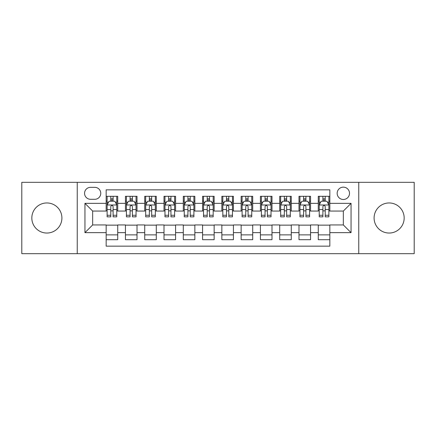 <?xml version="1.0" encoding="UTF-8"?>
<svg xmlns="http://www.w3.org/2000/svg" width="436" height="436" viewBox="0 0 436 436"><rect width="100%" height="100%" fill="white"/><g stroke="black" fill="none" stroke-linecap="round" stroke-linejoin="round"><path stroke-width="0.65" d="M389.13 202.958A15.042 15.042 0 0 0 374.093 218A15.042 15.042 0 0 0 389.13 233.042A15.042 15.042 0 0 0 404.172 218A15.042 15.042 0 0 0 389.13 202.958M46.87 202.958A15.042 15.042 0 0 0 31.828 218A15.042 15.042 0 0 0 46.87 233.042A15.042 15.042 0 0 0 61.907 218A15.042 15.042 0 0 0 46.87 202.958M343.339 187.148A6.169 6.169 0 0 0 337.164 193.317A6.169 6.169 0 0 0 343.339 199.486A6.169 6.169 0 0 0 349.509 193.317A6.169 6.169 0 0 0 343.339 187.148M358.763 253.67L414.2 253.67L414.2 182.33L358.763 182.33L358.763 253.67L77.237 253.67L77.237 182.33L21.8 182.33L21.8 253.67L77.237 253.67M329.839 196.309L318.269 196.309L318.269 203.345L310.557 203.345L310.557 211.057L318.269 211.057L318.269 203.345M310.557 203.345L310.557 196.309L298.987 196.309L298.987 203.345L291.275 203.345L291.275 211.057L298.987 211.057L298.987 203.345M291.275 203.345L291.275 196.309L279.705 196.309L279.705 203.345L271.993 203.345L271.993 211.057L279.705 211.057L279.705 203.345M271.993 203.345L271.993 196.309L260.423 196.309L260.423 203.345L252.711 203.345L252.711 211.057L260.423 211.057L260.423 203.345M252.711 203.345L252.711 196.309L241.141 196.309L241.141 203.345L233.424 203.345L233.424 211.057L241.141 211.057L241.141 203.345M233.424 203.345L233.424 196.309L221.859 196.309L221.859 203.345L214.141 203.345L214.141 211.057L221.859 211.057L221.859 203.345M214.141 203.345L214.141 196.309L202.577 196.309L202.577 203.345L194.859 203.345L194.859 211.057L202.577 211.057L202.577 203.345M194.859 203.345L194.859 196.309L183.289 196.309L183.289 203.345L175.577 203.345L175.577 211.057L183.289 211.057L183.289 203.345M175.577 203.345L175.577 196.309L164.007 196.309L164.007 203.345L156.295 203.345L156.295 211.057L164.007 211.057L164.007 203.345M156.295 203.345L156.295 196.309L144.725 196.309L144.725 203.345L137.013 203.345L137.013 211.057L144.725 211.057L144.725 203.345M137.013 203.345L137.013 196.309L125.443 196.309L125.443 211.057L117.731 211.057L117.731 196.309L106.161 196.309M106.161 239.691L117.731 239.691L117.731 224.943L125.443 224.943L125.443 239.691L137.013 239.691L137.013 224.943L144.725 224.943L144.725 232.655L137.013 232.655M144.725 232.655L144.725 239.691L156.295 239.691L156.295 224.943L164.007 224.943L164.007 232.655L156.295 232.655M164.007 232.655L164.007 239.691L175.577 239.691L175.577 224.943L183.289 224.943L183.289 232.655L175.577 232.655M183.289 232.655L183.289 239.691L194.859 239.691L194.859 224.943L202.577 224.943L202.577 232.655L194.859 232.655M202.577 232.655L202.577 239.691L214.141 239.691L214.141 224.943L221.859 224.943L221.859 232.655L214.141 232.655M221.859 232.655L221.859 239.691L233.424 239.691L233.424 224.943L241.141 224.943L241.141 232.655L233.424 232.655M241.141 232.655L241.141 239.691L252.711 239.691L252.711 224.943L260.423 224.943L260.423 232.655L252.711 232.655M260.423 232.655L260.423 239.691L271.993 239.691L271.993 224.943L279.705 224.943L279.705 232.655L271.993 232.655M279.705 232.655L279.705 239.691L291.275 239.691L291.275 224.943L298.987 224.943L298.987 232.655L291.275 232.655M298.987 232.655L298.987 239.691L310.557 239.691L310.557 224.943L318.269 224.943L318.269 232.655L310.557 232.655M90.541 199.296L94.786 199.296A5.979 5.979 0 0 0 100.76 193.317A5.979 5.979 0 0 0 94.786 187.338L90.541 187.338A5.979 5.979 0 0 0 84.562 193.317A5.979 5.979 0 0 0 90.541 199.296M358.763 182.33L77.237 182.33M329.839 203.345L329.839 189.845L106.161 189.845L106.161 211.057L92.661 211.057L92.661 224.943L106.161 224.943L106.161 246.155L329.839 246.155L329.839 224.943L343.339 224.943L343.339 211.057L329.839 211.057L329.839 203.345L351.051 203.345L351.051 232.655L329.839 232.655M106.161 232.655L84.949 232.655L84.949 203.345L106.161 203.345M318.269 232.655L318.269 239.691L329.839 239.691M106.161 201.127L107.125 201.127M110.788 201.127L113.104 201.127M116.766 201.127L117.731 201.127M106.161 210.866L107.125 210.866M110.788 210.866L113.104 210.866M116.766 210.866L117.731 210.866M106.161 225.134L117.731 225.134M106.161 234.873L117.731 234.873M125.443 210.866L126.407 210.866M130.07 210.866L132.386 210.866M136.048 210.866L137.013 210.866M125.443 201.127L126.407 201.127M130.07 201.127L132.386 201.127M136.048 201.127L137.013 201.127M125.443 225.134L137.013 225.134M125.443 234.873L137.013 234.873M144.725 225.134L156.295 225.134M144.725 234.873L156.295 234.873M144.725 201.127L145.689 201.127M149.352 201.127L151.668 201.127M155.33 201.127L156.295 201.127M144.725 210.866L145.689 210.866M149.352 210.866L151.668 210.866M155.33 210.866L156.295 210.866M164.007 225.134L175.577 225.134M164.007 234.873L175.577 234.873M164.007 201.127L164.971 201.127M168.639 201.127L170.95 201.127M174.613 201.127L175.577 201.127M164.007 210.866L164.971 210.866M168.639 210.866L170.95 210.866M174.613 210.866L175.577 210.866M183.289 225.134L194.859 225.134M183.289 234.873L194.859 234.873M183.289 201.127L184.254 201.127M187.921 201.127L190.232 201.127M193.895 201.127L194.859 201.127M183.289 210.866L184.254 210.866M187.921 210.866L190.232 210.866M193.895 210.866L194.859 210.866M202.577 225.134L214.141 225.134M202.577 234.873L214.141 234.873M202.577 201.127L203.536 201.127M207.204 201.127L209.514 201.127M213.177 201.127L214.141 201.127M202.577 210.866L203.536 210.866M207.204 210.866L209.514 210.866M213.177 210.866L214.141 210.866M221.859 225.134L233.424 225.134M221.859 234.873L233.424 234.873M221.859 201.127L222.823 201.127M226.486 201.127L228.796 201.127M232.464 201.127L233.424 201.127M221.859 210.866L222.823 210.866M226.486 210.866L228.796 210.866M232.464 210.866L233.424 210.866M241.141 225.134L252.711 225.134M241.141 234.873L252.711 234.873M241.141 201.127L242.105 201.127M245.768 201.127L248.079 201.127M251.746 201.127L252.711 201.127M241.141 210.866L242.105 210.866M245.768 210.866L248.079 210.866M251.746 210.866L252.711 210.866M260.423 225.134L271.993 225.134M260.423 234.873L271.993 234.873M260.423 201.127L261.387 201.127M265.05 201.127L267.361 201.127M271.029 201.127L271.993 201.127M260.423 210.866L261.387 210.866M265.05 210.866L267.361 210.866M271.029 210.866L271.993 210.866M279.705 225.134L291.275 225.134M279.705 234.873L291.275 234.873M279.705 201.127L280.67 201.127M284.332 201.127L286.648 201.127M290.311 201.127L291.275 201.127M279.705 210.866L280.67 210.866M284.332 210.866L286.648 210.866M290.311 210.866L291.275 210.866M298.987 225.134L310.557 225.134M298.987 234.873L310.557 234.873M298.987 201.127L299.952 201.127M303.614 201.127L305.93 201.127M309.593 201.127L310.557 201.127M298.987 210.866L299.952 210.866M303.614 210.866L305.93 210.866M309.593 210.866L310.557 210.866M318.269 225.134L329.839 225.134M318.269 234.873L329.839 234.873M318.269 201.127L319.234 201.127M322.896 201.127L325.212 201.127M328.875 201.127L329.839 201.127M318.269 210.866L319.234 210.866M322.896 210.866L325.212 210.866M328.875 210.866L329.839 210.866M92.661 211.057L84.949 203.345M92.661 224.943L84.949 232.655M351.051 203.345L343.339 211.057M351.051 232.655L343.339 224.943M113.104 198.816L110.788 198.816M116.766 215.27L113.104 215.27L113.104 216.845L116.766 216.845L116.766 205.078L114.837 201.225L109.055 201.225L107.125 205.078L107.125 216.845L110.788 216.845L110.788 215.27L107.125 215.27M107.125 205.078L107.125 196.309M116.766 205.078L116.766 196.309M110.788 201.225L110.788 196.309M113.104 196.309L113.104 201.225M113.104 215.27L113.104 206.528C112.33 205.04 111.561 205.04 110.788 206.528L110.788 215.27M132.386 198.816L130.07 198.816M136.048 215.27L132.386 215.27L132.386 216.845L136.048 216.845L136.048 205.078L134.119 201.225L128.337 201.225L126.407 205.078L126.407 216.845L130.07 216.845L130.07 215.27L126.407 215.27M126.407 205.078L126.407 196.309M136.048 205.078L136.048 196.309M130.07 201.225L130.07 196.309M132.386 196.309L132.386 201.225M132.386 215.27L132.386 206.528C131.618 205.04 130.844 205.04 130.07 206.528L130.07 215.27M151.668 198.816L149.352 198.816M155.33 215.27L151.668 215.27L151.668 216.845L155.33 216.845L155.33 205.078L153.401 201.225L147.619 201.225L145.689 205.078L145.689 216.845L149.352 216.845L149.352 215.27L145.689 215.27M145.689 205.078L145.689 196.309M155.33 205.078L155.33 196.309M149.352 201.225L149.352 196.309M151.668 196.309L151.668 201.225M151.668 215.27L151.668 206.528C150.9 205.04 150.126 205.04 149.352 206.528L149.352 215.27M170.95 198.816L168.639 198.816M174.613 215.27L170.95 215.27L170.95 216.845L174.613 216.845L174.613 205.078L172.689 201.225L166.901 201.225L164.971 205.078L164.971 216.845L168.639 216.845L168.639 215.27L164.971 215.27M164.971 205.078L164.971 196.309M174.613 205.078L174.613 196.309M168.639 201.225L168.639 196.309M170.95 196.309L170.95 201.225M170.95 215.27L170.95 206.528C170.182 205.04 169.408 205.04 168.639 206.528L168.639 215.27M190.232 198.816L187.921 198.816M193.895 215.27L190.232 215.27L190.232 216.845L193.895 216.845L193.895 205.078L191.971 201.225L186.183 201.225L184.254 205.078L184.254 216.845L187.921 216.845L187.921 215.27L184.254 215.27M184.254 205.078L184.254 196.309M193.895 205.078L193.895 196.309M187.921 201.225L187.921 196.309M190.232 196.309L190.232 201.225M190.232 215.27L190.232 206.528C189.464 205.04 188.69 205.04 187.921 206.528L187.921 215.27M209.514 198.816L207.204 198.816M213.177 215.27L209.514 215.27L209.514 216.845L213.177 216.845L213.177 205.078L211.253 201.225L205.465 201.225L203.536 205.078L203.536 216.845L207.204 216.845L207.204 215.27L203.536 215.27M203.536 205.078L203.536 196.309M213.177 205.078L213.177 196.309M207.204 201.225L207.204 196.309M209.514 196.309L209.514 201.225M209.514 215.27L209.514 206.528C208.746 205.04 207.972 205.04 207.204 206.528L207.204 215.27M228.796 198.816L226.486 198.816M232.464 215.27L228.796 215.27L228.796 216.845L232.464 216.845L232.464 205.078L230.535 201.225L224.747 201.225L222.823 205.078L222.823 216.845L226.486 216.845L226.486 215.27L222.823 215.27M222.823 205.078L222.823 196.309M232.464 205.078L232.464 196.309M226.486 201.225L226.486 196.309M228.796 196.309L228.796 201.225M228.796 215.27L228.796 206.528C228.028 205.04 227.254 205.04 226.486 206.528L226.486 215.27M248.079 198.816L245.768 198.816M251.746 215.27L248.079 215.27L248.079 216.845L251.746 216.845L251.746 205.078L249.817 201.225L244.029 201.225L242.105 205.078L242.105 216.845L245.768 216.845L245.768 215.27L242.105 215.27M242.105 205.078L242.105 196.309M251.746 205.078L251.746 196.309M245.768 201.225L245.768 196.309M248.079 196.309L248.079 201.225M248.079 215.27L248.079 206.528C247.31 205.04 246.542 205.04 245.768 206.528L245.768 215.27M267.361 198.816L265.05 198.816M271.029 215.27L267.361 215.27L267.361 216.845L271.029 216.845L271.029 205.078L269.099 201.225L263.311 201.225L261.387 205.078L261.387 216.845L265.05 216.845L265.05 215.27L261.387 215.27M261.387 205.078L261.387 196.309M271.029 205.078L271.029 196.309M265.05 201.225L265.05 196.309M267.361 196.309L267.361 201.225M267.361 215.27L267.361 206.528C266.592 205.04 265.824 205.04 265.05 206.528L265.05 215.27M286.648 198.816L284.332 198.816M290.311 215.27L286.648 215.27L286.648 216.845L290.311 216.845L290.311 205.078L288.381 201.225L282.599 201.225L280.67 205.078L280.67 216.845L284.332 216.845L284.332 215.27L280.67 215.27M280.67 205.078L280.67 196.309M290.311 205.078L290.311 196.309M284.332 201.225L284.332 196.309M286.648 196.309L286.648 201.225M286.648 215.27L286.648 206.528C285.874 205.04 285.106 205.04 284.332 206.528L284.332 215.27M305.93 198.816L303.614 198.816M309.593 215.27L305.93 215.27L305.93 216.845L309.593 216.845L309.593 205.078L307.663 201.225L301.881 201.225L299.952 205.078L299.952 216.845L303.614 216.845L303.614 215.27L299.952 215.27M299.952 205.078L299.952 196.309M309.593 205.078L309.593 196.309M303.614 201.225L303.614 196.309M305.93 196.309L305.93 201.225M305.93 215.27L305.93 206.528C305.156 205.04 304.388 205.04 303.614 206.528L303.614 215.27M325.212 198.816L322.896 198.816M328.875 215.27L325.212 215.27L325.212 216.845L328.875 216.845L328.875 205.078L326.946 201.225L321.163 201.225L319.234 205.078L319.234 216.845L322.896 216.845L322.896 215.27L319.234 215.27M319.234 205.078L319.234 196.309M328.875 205.078L328.875 196.309M322.896 201.225L322.896 196.309M325.212 196.309L325.212 201.225M325.212 215.27L325.212 206.528C324.438 205.04 323.67 205.04 322.896 206.528L322.896 215.27M125.443 232.655L117.731 232.655M125.443 203.345L117.731 203.345M116.717 204.985L107.174 204.985M107.125 202.288L108.52 202.288M115.371 202.288L116.766 202.288M110.788 209.553L107.125 209.553M116.766 209.553L113.104 209.553M113.104 200.042L110.788 200.042M135.999 204.985L126.456 204.985M126.407 202.288L127.808 202.288M134.653 202.288L136.048 202.288M130.07 209.553L126.407 209.553M136.048 209.553L132.386 209.553M132.386 200.042L130.07 200.042M155.281 204.985L145.738 204.985M145.689 202.288L147.09 202.288M153.935 202.288L155.33 202.288M149.352 209.553L145.689 209.553M155.33 209.553L151.668 209.553M151.668 200.042L149.352 200.042M174.564 204.985L165.021 204.985M164.971 202.288L166.372 202.288M173.217 202.288L174.613 202.288M168.639 209.553L164.971 209.553M174.613 209.553L170.95 209.553M170.95 200.042L168.639 200.042M193.851 204.985L184.303 204.985M184.254 202.288L185.654 202.288M192.499 202.288L193.895 202.288M187.921 209.553L184.254 209.553M193.895 209.553L190.232 209.553M190.232 200.042L187.921 200.042M213.133 204.985L203.585 204.985M203.536 202.288L204.936 202.288M211.782 202.288L213.177 202.288M207.204 209.553L203.536 209.553M213.177 209.553L209.514 209.553M209.514 200.042L207.204 200.042M232.415 204.985L222.867 204.985M222.823 202.288L224.218 202.288M231.064 202.288L232.464 202.288M226.486 209.553L222.823 209.553M232.464 209.553L228.796 209.553M228.796 200.042L226.486 200.042M251.697 204.985L242.149 204.985M242.105 202.288L243.501 202.288M250.346 202.288L251.746 202.288M245.768 209.553L242.105 209.553M251.746 209.553L248.079 209.553M248.079 200.042L245.768 200.042M270.979 204.985L261.437 204.985M261.387 202.288L262.783 202.288M269.628 202.288L271.029 202.288M265.05 209.553L261.387 209.553M271.029 209.553L267.361 209.553M267.361 200.042L265.05 200.042M290.262 204.985L280.719 204.985M280.67 202.288L282.065 202.288M288.91 202.288L290.311 202.288M284.332 209.553L280.67 209.553M290.311 209.553L286.648 209.553M286.648 200.042L284.332 200.042M309.544 204.985L300.001 204.985M299.952 202.288L301.347 202.288M308.192 202.288L309.593 202.288M303.614 209.553L299.952 209.553M309.593 209.553L305.93 209.553M305.93 200.042L303.614 200.042M328.826 204.985L319.283 204.985M319.234 202.288L320.629 202.288M327.48 202.288L328.875 202.288M322.896 209.553L319.234 209.553M328.875 209.553L325.212 209.553M325.212 200.042L322.896 200.042"/></g></svg>
